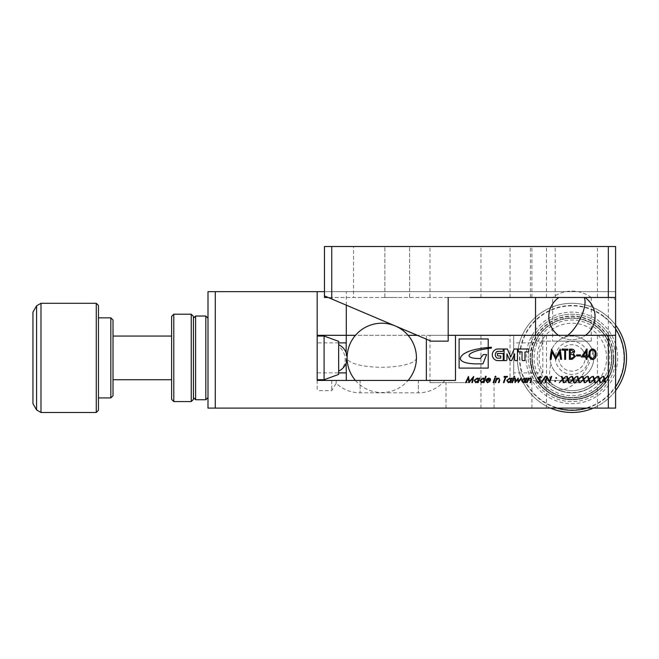 <?xml version="1.0" encoding="UTF-8"?>
<svg xmlns="http://www.w3.org/2000/svg" width="659" height="659" viewBox="0 0 659 659"><rect width="100%" height="100%" fill="white"/><g stroke="black" fill="none" stroke-linecap="round" stroke-linejoin="round"><path stroke-width="0.49" stroke-dasharray="3.29 2.47" d="M571.93 246.524L597.408 246.524L571.93 246.524M571.93 297.473L597.408 297.473L571.93 297.473M506.425 246.524L480.946 246.524L506.425 246.524M506.425 297.473L480.946 297.473L506.425 297.473M328.166 297.473L431.044 341.148L448.194 341.148L448.194 297.473L328.166 297.473L324.459 295.899M397.245 246.524L384.872 246.524L397.245 246.524M397.245 297.473L384.872 297.473L397.245 297.473M542.818 246.524L530.446 246.524L542.818 246.524M542.818 297.473L530.446 297.473L542.818 297.473M470.032 246.524L429.998 246.524L470.032 246.524M448.194 297.473L470.032 297.473M584.08 297.473L558.931 297.473L584.08 297.473M513.699 372.895L513.699 335.324L542.818 335.324L542.818 342.878A32.752 32.752 0 0 0 542.818 372.895L513.699 372.895L513.699 380.449L595.67 380.449A32.752 32.752 0 0 1 548.189 380.449L513.699 380.449L513.699 335.324L615.605 335.324L615.605 341.148L615.605 246.524L608.323 246.524L608.323 297.473L591.255 297.473L591.255 341.148L552.604 341.148L552.604 297.473L324.459 297.473L324.459 246.524L353.57 246.524L353.57 297.473M591.255 297.473C585.39 293.263 578.956 291.138 571.93 291.08C564.903 291.138 558.47 293.263 552.604 297.473M535.536 335.324L535.536 341.148L552.604 341.148M591.255 341.148L535.536 341.148L535.536 297.473L615.605 297.473M608.323 246.524L353.57 246.524M608.323 297.473C612.713 297.67 615.135 298.7 615.605 300.562M571.93 335.324L597.408 335.324L571.93 335.324M571.93 408.11L597.408 408.11L571.93 408.11M506.425 335.324L480.946 335.324L506.425 335.324M506.425 408.11L480.946 408.11L506.425 408.11M470.032 382.632L429.998 382.632L470.032 382.632M470.032 408.11L446.011 408.11L470.032 408.11M470.032 335.324L429.998 335.324L470.032 335.324M195.624 399.741L195.624 316.032M205.814 316.032L205.814 399.741M193.441 399.37L193.441 316.402M207.997 357.886L207.997 397.558L207.997 357.886M191.258 314.211L191.258 401.562M171.612 316.402L171.612 399.37M173.795 401.562L173.795 314.211M324.096 336.049L324.096 379.724M317.177 379.724L317.177 291.649M338.652 341.346L338.652 374.427M338.652 346.321L338.652 371.099L338.652 346.321A14.556 12.274 -112.3 0 1 345.176 359.592A14.556 12.274 -112.3 0 1 338.652 371.099M558.634 375.21A21.838 21.838 0 0 1 554.606 344.591A21.838 21.838 0 0 1 585.225 340.563A21.838 21.838 0 0 0 554.606 344.591A21.838 21.838 0 0 0 558.634 375.21A21.838 21.838 0 0 1 554.606 344.591A21.838 21.838 0 0 1 585.225 340.563A21.838 21.838 0 0 0 554.606 344.591A21.838 21.838 0 0 0 558.634 375.21A21.838 21.838 0 0 0 589.253 371.182A21.838 21.838 0 0 0 585.225 340.563A21.838 21.838 0 0 1 589.253 371.182A21.838 21.838 0 0 1 558.634 375.21A21.838 21.838 0 0 0 589.253 371.182A21.838 21.838 0 0 0 585.225 340.563A21.838 21.838 0 0 1 589.253 371.182A21.838 21.838 0 0 1 558.634 375.21M615.605 357.886A43.675 43.675 0 0 1 571.93 401.562A43.675 43.675 0 0 1 528.254 357.886A43.675 43.675 0 0 0 571.93 401.562A43.675 43.675 0 0 0 615.605 357.886A43.675 43.675 0 0 0 571.93 314.211A43.675 43.675 0 0 0 528.254 357.886A43.675 43.675 0 0 1 571.93 314.211A43.675 43.675 0 0 1 615.605 357.886M613.414 357.886A41.484 41.484 0 0 1 571.93 399.37A41.484 41.484 0 0 1 530.446 357.886A41.484 41.484 0 0 0 571.93 399.37A41.484 41.484 0 0 0 613.414 357.886A41.484 41.484 0 0 0 571.93 316.402A41.484 41.484 0 0 0 530.446 357.886A41.484 41.484 0 0 1 571.93 316.402A41.484 41.484 0 0 1 613.414 357.886M613.784 357.886A41.855 41.855 0 0 0 571.93 316.032A41.855 41.855 0 0 0 530.075 357.886A41.855 41.855 0 0 1 571.93 316.032A41.855 41.855 0 0 1 613.784 357.886A41.855 41.855 0 0 1 571.93 399.741A41.855 41.855 0 0 1 530.075 357.886A41.855 41.855 0 0 0 571.93 399.741A41.855 41.855 0 0 0 613.784 357.886M611.601 357.886A39.672 39.672 0 0 0 571.93 318.215A39.672 39.672 0 0 0 563.873 396.726A39.672 39.672 0 0 0 608.323 342.103A39.672 39.672 0 0 0 532.258 357.886A39.672 39.672 0 0 0 571.93 397.558A39.672 39.672 0 0 0 611.601 357.886M550.537 408.11A54.59 54.59 0 0 1 528.625 324.648A54.59 54.59 0 0 1 605.168 314.582A54.59 54.59 0 0 0 528.625 324.648A54.59 54.59 0 0 0 538.683 401.191A54.59 54.59 0 0 0 615.226 391.125A54.59 54.59 0 0 0 605.168 314.582A54.59 54.59 0 0 1 615.605 325.134M596.304 326.131A40.034 40.034 0 0 0 540.174 333.512A40.034 40.034 0 0 0 547.555 389.642A40.034 40.034 0 0 1 540.174 333.512A40.034 40.034 0 0 1 596.304 326.131A40.034 40.034 0 0 1 603.685 382.261A40.034 40.034 0 0 1 547.555 389.642A40.034 40.034 0 0 0 603.685 382.261A40.034 40.034 0 0 0 596.304 326.131M599.797 321.584A45.768 45.768 0 0 0 535.627 330.019A45.768 45.768 0 0 0 544.062 394.189A45.768 45.768 0 0 0 608.232 385.754A45.768 45.768 0 0 0 599.797 321.584M594.978 327.861A37.851 37.851 0 0 0 541.904 334.838A37.851 37.851 0 0 0 548.881 387.912A37.851 37.851 0 0 0 601.947 380.935A37.851 37.851 0 0 0 594.978 327.861M615.605 328.915A52.407 52.407 0 0 0 530.363 325.974A52.407 52.407 0 0 0 556.962 408.11M561.855 371.001A16.541 16.541 0 0 1 558.816 347.812A16.541 16.541 0 0 1 581.996 344.772A16.541 16.541 0 0 1 585.044 367.961A16.541 16.541 0 0 1 561.855 371.001M582.243 349.624A13.213 13.213 0 0 1 567.275 370.259A13.213 13.213 0 0 1 561.674 349.55A13.213 13.213 0 0 1 582.243 349.624M469.051 355.605A1.367 1.367 0 0 0 469.743 356.791A7.208 7.208 0 0 0 472.462 357.903A14.638 14.638 0 0 0 475.963 358.372A45.257 45.257 0 0 0 480.246 358.529L483.327 354.575L486.606 354.575L482.965 363.834L474.34 363.883A276.335 276.335 0 0 0 471.44 363.628A46.558 46.558 0 0 1 468.219 363.216A27.357 27.357 0 0 1 463.969 362.12A8.938 8.938 0 0 1 461.102 360.275A2.315 2.315 0 0 1 460.369 358.537A3.979 3.979 0 0 1 461.308 356.264A11.763 11.763 0 0 1 463.524 354.097A32.95 32.95 0 0 1 466.185 352.581A29.466 29.466 0 0 1 468.722 351.428A395.614 395.614 0 0 1 470.542 350.786A24.202 24.202 0 0 1 473.104 350.044A37.258 37.258 0 0 1 475.806 349.361A77.268 77.268 0 0 1 478.335 348.875A22.241 22.241 0 0 0 480.526 348.463A11.219 11.219 0 0 1 482.487 348.183A17.554 17.554 0 0 1 484.777 347.911A20.693 20.693 0 0 1 486.812 347.647A46.361 46.361 0 0 1 487.619 347.565A155.681 155.681 0 0 0 490.024 347.334A9.448 9.448 0 0 1 491.392 347.26L491.392 348.1A10.503 10.503 0 0 0 489.925 348.257A147.517 147.517 0 0 0 488.121 348.504A11.549 11.549 0 0 1 486.161 348.809A18.271 18.271 0 0 1 483.945 349.204A71.139 71.139 0 0 0 481.605 349.657A14.992 14.992 0 0 1 479.777 350.036A12.2 12.2 0 0 0 477.594 350.613A185.525 185.525 0 0 1 475.386 351.272A54.244 54.244 0 0 1 472.931 352.236A15.577 15.577 0 0 0 470.954 353.315A6.129 6.129 0 0 0 469.488 354.616A1.886 1.886 0 0 0 469.051 355.596A1.367 1.367 0 0 0 469.051 355.605M495.313 354.764A3.995 3.995 0 0 0 497.191 358.15L500.741 358.15L500.741 355.934L498.319 355.934A0.914 0.914 0 0 1 497.405 355.028L497.405 353.463L503.262 353.463L503.262 360.597L497.191 360.597A5.873 5.873 0 0 1 497.191 349.015L503.328 349.015L503.328 350.456A0.914 0.914 0 0 1 502.413 351.371L497.191 351.371A3.995 3.995 0 0 0 495.313 354.764M558.412 335.324L585.447 335.324L558.412 335.324A23.106 23.106 0 0 0 585.447 335.324A23.106 23.106 0 0 1 558.412 335.324M171.612 378.958L171.612 336.049L171.612 378.958M113.01 378.958L113.01 336.049L113.01 378.958M98.455 410.293L98.455 305.479M96.272 303.297L96.272 412.476M113.01 395.738L113.01 320.035M110.827 317.852L110.827 397.921M32.95 403.654L32.95 312.119M98.455 319.253L98.455 397.921L98.455 319.253M317.177 375.852L317.177 339.92M331.741 380.449L317.177 380.449L331.741 380.449L331.741 390.639L331.741 380.449L336.197 380.449L331.741 380.449M317.177 380.449L317.177 390.639L317.177 380.449L455.476 380.449L455.476 335.324M548.189 380.449A32.752 32.752 0 0 0 595.67 380.449L548.189 380.449M488.22 347.507L488.22 338.965L459.109 338.965L459.109 368.101L488.22 368.101L488.22 348.496M615.605 335.324L615.605 380.449L615.605 291.649L324.459 291.649M542.818 372.895L542.818 335.324L317.177 335.324M448.194 335.324L417.328 335.324M408.086 335.324L355.456 335.324M207.997 291.649L207.997 408.11L215.279 408.11L215.279 291.649L207.997 291.649M608.323 291.649L608.323 408.11L615.605 408.11L615.605 291.649L215.279 291.649M608.323 408.11L215.279 408.11M346.123 352.631L346.123 363.142M360.127 380.449L418.35 380.449L360.127 380.449L360.127 392.822L360.127 380.449M418.35 380.449L444.899 380.449L418.35 380.449L418.35 392.822L418.35 380.449M336.197 380.449C336.189 384.148 336.189 384.148 336.197 380.449C336.189 384.148 336.189 384.148 336.197 380.449M598.471 380.449A34.663 34.663 0 0 1 571.93 392.822A34.663 34.663 0 0 0 598.471 380.449A34.663 34.663 0 0 1 545.388 380.449A34.663 34.663 0 0 0 571.93 392.822A34.663 34.663 0 0 1 545.388 380.449M583.429 380.449C575.777 384.148 568.107 384.148 560.43 380.449M338.652 342.878L317.177 342.878L317.177 372.895L338.652 372.895M542.818 342.878L513.699 342.878M514.605 353.858L514.605 359.69A0.914 0.914 0 0 0 515.511 360.597L517.472 360.597L517.472 349.015L514.177 349.015L510.774 356.898L507.372 349.015L504.086 349.015L504.086 360.597L506.038 360.597A0.914 0.914 0 0 0 506.952 359.69L506.952 353.858L509.926 360.597L511.623 360.597L514.605 353.858M522.027 351.898L522.027 359.699A0.914 0.914 0 0 0 522.925 360.605L524.959 360.621L524.959 351.955L527.867 351.955A0.914 0.914 0 0 0 528.773 351.041L528.773 349.015L518.262 349.015L518.262 351.898L522.027 351.898M592.523 359.6C589.962 358.924 588.825 357.137 589.121 354.254C588.816 351.354 589.953 349.575 592.523 348.891C595.126 349.558 596.296 351.346 596.041 354.254C596.296 357.153 595.126 358.941 592.523 359.6M595.126 354.245C595.357 351.997 594.5 350.563 592.556 349.937C590.588 350.555 589.747 351.988 590.036 354.245C589.747 356.503 590.588 357.944 592.556 358.562L594.739 356.807L595.126 354.245M581.279 356.989L587.029 348.891L587.029 355.942L588.207 355.942L588.207 356.989L587.029 356.989L587.029 359.344L586.115 359.344L586.115 356.989L581.279 356.989M583.075 355.942L586.115 355.942L586.115 351.519L583.075 355.942M576.576 355.942L576.576 354.904L580.497 354.904L580.497 355.942L576.576 355.942M569.392 359.344L569.392 349.155L571.378 349.155C573.272 349.039 574.351 349.88 574.615 351.675L573.437 353.842L575.398 356.453L572.144 359.344L569.392 359.344M572.819 354.633L570.307 354.509L570.307 358.298L571.608 358.298L574.483 356.453L572.819 354.633M573.701 351.692L571.551 350.201L570.307 350.201L570.307 353.463L573.701 351.692M564.689 350.201L562.465 350.201L562.465 349.155L567.827 349.155L567.827 350.201L565.603 350.201L565.603 359.344L564.689 359.344L564.689 350.201M551.105 359.344L550.191 359.344L551.534 349.155L555.866 357.516L560.199 349.155L561.55 359.344L560.636 359.344L559.656 352.013L555.776 359.344L552.077 351.997L551.105 359.344M604.221 379.477L603.306 376.446L603.949 376.446L604.707 378.974L607.829 376.446L604.855 379.477L605.802 382.632L605.168 382.632L604.369 379.979L601.123 382.632L604.221 379.477M598.982 379.477L598.075 376.446L598.71 376.446L599.476 378.974L602.598 376.446L599.624 379.477L600.571 382.632L599.929 382.632L599.13 379.979L595.893 382.632L598.982 379.477M593.751 379.477L592.836 376.446L593.479 376.446L594.237 378.974L597.359 376.446L594.385 379.477L595.332 382.632L594.698 382.632L593.899 379.979L590.653 382.632L593.751 379.477M588.512 379.477L587.606 376.446L588.24 376.446L589.006 378.974L592.128 376.446L589.154 379.477L590.102 382.632L589.459 382.632L588.66 379.979L585.423 382.632L588.512 379.477M583.281 379.477L582.367 376.446L583.009 376.446L583.767 378.974L586.889 376.446L583.915 379.477L584.862 382.632L584.228 382.632L583.429 379.979L580.184 382.632L583.281 379.477M578.042 379.477L577.136 376.446L577.77 376.446L578.536 378.974L581.658 376.446L578.684 379.477L579.632 382.632L578.989 382.632L578.19 379.979L574.953 382.632L578.042 379.477M572.811 379.477L571.897 376.446L572.539 376.446L573.297 378.974L576.419 376.446L573.445 379.477L574.393 382.632L573.758 382.632L572.959 379.979L569.714 382.632L572.811 379.477M567.572 379.477L566.666 376.446L567.3 376.446L568.066 378.974L571.188 376.446L568.215 379.477L569.162 382.632L568.519 382.632L567.72 379.979L564.483 382.632L567.572 379.477M562.341 379.477L561.427 376.446L562.069 376.446L562.827 378.974L565.949 376.446L562.975 379.477L563.923 382.632L563.288 382.632L562.489 379.979L559.244 382.632L562.341 379.477M555.974 377.615L556.698 377.986L556.023 378.497L555.974 377.615M554.903 380.762L555.628 381.124L554.96 381.627L554.903 380.762M545.405 382.632L544.853 382.632L546.954 376.446L549.499 381.314L551.155 376.446L551.715 376.446L549.606 382.632L547.052 377.772L545.405 382.632M545.388 376.289L545.973 376.289L540.932 383.505L540.347 383.505L545.388 376.289M538.032 382.788L536.607 381.437L537.242 381.124L538.246 382.154L539.812 381.108L538.263 377.731L540.281 376.289L541.574 377.335L540.94 377.714L540.001 376.923L538.831 377.706L540.372 381.116L538.032 382.788M526.689 382.632L528.221 378.109L528.782 378.109L528.502 378.925L530.528 378.035L531.434 380.325L530.652 382.632L530.1 382.632L531.105 379.477L530.24 378.587L528.296 379.782L527.241 382.632L526.689 382.632M526.401 378.109L526.953 378.109L525.421 382.632L524.861 382.632L525.124 381.849L522.991 382.714L521.434 380.358L524.597 378.035L526.113 378.95L526.401 378.109M523.197 382.154L525.627 380.383L524.416 378.587L521.986 380.367L523.197 382.154M515.074 382.632L514.737 378.109L515.338 378.109L515.577 381.363L518.155 378.109L518.592 381.363L521.055 378.109L521.64 378.109L518.213 382.632L517.76 379.378L515.074 382.632M513.715 376.684L514.391 376.207L514.745 376.684L514.069 377.162L513.715 376.684M511.936 382.632L513.468 378.109L514.028 378.109L512.488 382.632L511.936 382.632M511.722 378.109L512.282 378.109L510.741 382.632L510.19 382.632L510.453 381.849L508.311 382.714L506.755 380.358L509.926 378.035L511.442 378.95L511.722 378.109M508.526 382.154L510.956 380.383L509.736 378.587L507.306 380.367L508.526 382.154M505.329 377.08L503.987 377.08L504.201 376.446L507.455 376.446L507.241 377.08L505.89 377.08L504.003 382.632L503.443 382.632L505.329 377.08M495.041 382.632L496.573 378.109L497.133 378.109L496.853 378.925L498.879 378.035L499.786 380.325L499.003 382.632L498.451 382.632L499.456 379.477L498.591 378.587L496.647 379.782L495.593 382.632L495.041 382.632M494.917 376.684L495.593 376.207L495.947 376.684L495.271 377.162L494.917 376.684M493.138 382.632L494.67 378.109L495.23 378.109L493.69 382.632L493.138 382.632M487.487 382.154L489.884 381.462L487.372 382.714L485.889 380.383L486.919 378.876L488.978 378.035L490.494 378.925L490.453 380.49L486.408 380.49L487.487 382.154M486.655 379.938L490.082 379.938L488.813 378.587L486.655 379.938M485.617 376.289L486.169 376.289L484.011 382.632L483.459 382.632L483.722 381.849L481.581 382.714L480.024 380.358L483.195 378.035L484.694 378.991L485.617 376.289M481.795 382.154L484.225 380.383L483.014 378.587L480.576 380.367L481.795 382.154M479.126 378.109L479.678 378.109L478.146 382.632L477.586 382.632L477.849 381.849L475.716 382.714L474.159 380.358L477.322 378.035L478.838 378.95L479.126 378.109M475.922 382.154L478.352 380.383L477.141 378.587L474.711 380.367L475.922 382.154M466.094 382.632L465.534 382.632L468.45 376.446L469.356 381.52L473.714 376.446L472.429 382.632L471.877 382.632L472.8 378.184L468.92 382.632L468.195 378.175L466.094 382.632M586.897 408.11A52.407 52.407 0 0 0 615.605 386.858M615.605 390.639A54.59 54.59 0 0 1 593.322 408.11M416.43 357.886A34.663 9.374 0 0 1 381.767 367.261A34.663 9.374 0 0 1 347.104 357.886M567.679 335.324A23.106 8.394 117.9 0 1 562.003 337.317M593.158 351.305A34.663 17.834 -63.1 0 1 565.01 389.164A34.663 17.834 -63.1 0 1 556.27 388.81A34.663 17.834 -63.1 0 1 550.702 364.468M605.168 314.582A54.59 54.59 0 0 0 528.625 324.648A54.59 54.59 0 0 0 538.683 401.191M603.619 316.608A52.045 52.045 0 0 0 530.652 326.197A52.045 52.045 0 0 0 540.24 399.165A52.045 52.045 0 0 0 613.208 389.576A52.045 52.045 0 0 0 603.619 316.608M36.575 409.931L36.575 305.842M40.99 412.476L40.99 303.297M346.296 305.166L346.296 291.649M426.357 339.154L426.357 335.324M355.456 380.449A34.663 34.663 0 0 0 408.086 380.449M546.451 297.473L546.451 246.524M480.946 297.473L480.946 246.524M384.872 297.473L384.872 246.524L384.872 297.473M530.446 297.473L530.446 246.524M429.998 297.473L429.998 246.524M510.058 297.473L510.058 246.524M555.191 297.473L555.191 246.524M409.618 297.473L409.618 246.524L409.618 297.473M531.895 297.473L531.895 246.524M597.408 297.473L597.408 246.524M556.27 388.81A34.663 34.663 0 0 0 606.469 360.794A34.663 34.663 0 0 0 541.006 342.227A34.663 34.663 0 0 0 556.27 388.81M546.451 408.11L546.451 335.324M480.946 408.11L480.946 335.324M446.011 408.11L446.011 382.632M429.998 382.632L429.998 335.324M444.899 380.449A34.663 34.663 0 0 1 418.35 392.822L360.127 392.822A34.663 34.663 0 0 1 336.189 383.233L331.741 390.639L317.177 390.639M510.058 382.632L510.058 335.324M494.052 408.11L494.052 382.632M531.895 408.11L531.895 335.324M597.408 408.11L597.408 335.324"/><path stroke-width="0.99" d="M470.032 297.473L608.323 297.473L608.323 246.524L615.605 246.524L615.605 297.473L608.323 297.473M324.459 295.899L324.459 246.524L331.741 246.524L331.741 298.988L324.459 295.899L324.459 297.473L328.166 297.473M615.605 297.473L615.605 408.11L608.323 408.11L608.323 335.324L615.605 335.324M331.741 246.524L608.323 246.524M331.741 298.988L431.044 341.148L448.194 341.148L448.194 297.473M535.536 297.473L535.536 335.324M195.624 316.032L195.624 399.741L205.814 399.741L205.814 316.032L195.624 316.032L193.441 318.215M608.323 335.324L455.476 335.324L455.476 380.449L317.177 380.449L317.177 291.649L207.997 291.649L207.997 408.11L608.323 408.11M191.258 314.211L193.441 316.402L193.441 399.37L191.258 401.562L191.258 314.211L173.795 314.211L173.795 401.562L191.258 401.562M173.795 401.562L171.612 399.37L171.612 316.402L173.795 314.211M324.096 336.049L338.652 341.346L338.652 374.427L324.096 379.724L324.096 336.049L317.177 336.049M469.051 355.605A1.367 1.367 0 0 0 469.743 356.791A7.208 7.208 0 0 0 472.462 357.903A14.638 14.638 0 0 0 475.963 358.372A45.257 45.257 0 0 0 480.246 358.529L483.327 354.575L486.606 354.575L482.965 363.834L474.34 363.883A276.335 276.335 0 0 0 471.44 363.628A46.558 46.558 0 0 1 468.219 363.216A27.357 27.357 0 0 1 463.969 362.12A8.938 8.938 0 0 1 461.102 360.275A2.315 2.315 0 0 1 460.369 358.537A3.979 3.979 0 0 1 461.308 356.264A11.763 11.763 0 0 1 463.524 354.097A32.95 32.95 0 0 1 466.185 352.581A29.466 29.466 0 0 1 468.722 351.428A395.614 395.614 0 0 1 470.542 350.786A24.202 24.202 0 0 1 473.104 350.044A37.258 37.258 0 0 1 475.806 349.361A77.268 77.268 0 0 1 478.335 348.875A22.241 22.241 0 0 0 480.526 348.463A11.219 11.219 0 0 1 482.487 348.183A17.554 17.554 0 0 1 484.777 347.911A20.693 20.693 0 0 1 486.812 347.647A46.361 46.361 0 0 1 487.619 347.565A155.681 155.681 0 0 0 488.22 347.507L488.22 338.965L459.109 338.965L459.109 368.101L488.22 368.101L488.22 348.496A147.517 147.517 0 0 0 488.121 348.504A11.549 11.549 0 0 1 486.161 348.809A18.271 18.271 0 0 1 483.945 349.204A71.139 71.139 0 0 0 481.605 349.657A14.992 14.992 0 0 1 479.777 350.036A12.2 12.2 0 0 0 477.594 350.613A185.525 185.525 0 0 1 475.386 351.272A54.244 54.244 0 0 1 472.931 352.236A15.577 15.577 0 0 0 470.954 353.315A6.129 6.129 0 0 0 469.488 354.616A1.886 1.886 0 0 0 469.051 355.596A1.367 1.367 0 0 0 469.051 355.605M495.313 354.764A3.995 3.995 0 0 0 497.191 358.15L500.741 358.15L500.741 355.934L498.319 355.934A0.914 0.914 0 0 1 497.405 355.028L497.405 353.463L503.262 353.463L503.262 360.597L497.191 360.597A5.873 5.873 0 0 1 497.191 349.015L503.328 349.015L503.328 350.456A0.914 0.914 0 0 1 502.413 351.371L497.191 351.371A3.995 3.995 0 0 0 495.313 354.764M98.455 305.479L98.455 410.293L96.272 412.476L96.272 303.297L98.455 305.479M113.01 320.035L113.01 395.738L110.827 397.921L110.827 317.852L113.01 320.035M36.575 409.931L36.575 305.842L32.95 312.119L32.95 403.654L36.575 409.931L40.99 412.476L96.272 412.476M479.126 378.109L479.678 378.109L478.146 382.632L477.586 382.632L477.849 381.849L475.716 382.714L474.159 380.358L477.322 378.035L478.838 378.95L479.126 378.109M487.487 382.154L489.884 381.462L487.372 382.714L485.889 380.383L486.919 378.876L488.978 378.035L490.494 378.925L490.453 380.49L486.408 380.49L487.487 382.154M494.917 376.684L495.593 376.207L495.947 376.684L495.271 377.162L494.917 376.684M505.329 377.08L503.987 377.08L504.201 376.446L507.455 376.446L507.241 377.08L505.89 377.08L504.003 382.632L503.443 382.632L505.329 377.08M511.936 382.632L513.468 378.109L514.028 378.109L512.488 382.632L511.936 382.632M515.074 382.632L514.737 378.109L515.338 378.109L515.577 381.363L518.155 378.109L518.592 381.363L521.055 378.109L521.64 378.109L518.213 382.632L517.76 379.378L515.074 382.632M526.689 382.632L528.221 378.109L528.782 378.109L528.502 378.925L530.528 378.035L531.434 380.325L530.652 382.632L530.1 382.632L531.105 379.477L530.24 378.587L528.296 379.782L527.241 382.632L526.689 382.632M545.388 376.289L545.973 376.289L540.932 383.505L540.347 383.505L545.388 376.289M554.903 380.762L555.628 381.124L554.96 381.627L554.903 380.762M562.341 379.477L561.427 376.446L562.069 376.446L562.827 378.974L565.949 376.446L562.975 379.477L563.923 382.632L563.288 382.632L562.489 379.979L559.244 382.632L562.341 379.477M572.811 379.477L571.897 376.446L572.539 376.446L573.297 378.974L576.419 376.446L573.445 379.477L574.393 382.632L573.758 382.632L572.959 379.979L569.714 382.632L572.811 379.477M583.281 379.477L582.367 376.446L583.009 376.446L583.767 378.974L586.889 376.446L583.915 379.477L584.862 382.632L584.228 382.632L583.429 379.979L580.184 382.632L583.281 379.477M593.751 379.477L592.836 376.446L593.479 376.446L594.237 378.974L597.359 376.446L594.385 379.477L595.332 382.632L594.698 382.632L593.899 379.979L590.653 382.632L593.751 379.477M604.221 379.477L603.306 376.446L603.949 376.446L604.707 378.974L607.829 376.446L604.855 379.477L605.802 382.632L605.168 382.632L604.369 379.979L601.123 382.632L604.221 379.477M564.689 350.201L562.465 350.201L562.465 349.155L567.827 349.155L567.827 350.201L565.603 350.201L565.603 359.344L564.689 359.344L564.689 350.201M576.576 355.942L576.576 354.904L580.497 354.904L580.497 355.942L576.576 355.942M592.523 359.6C589.962 358.924 588.825 357.137 589.121 354.254C588.816 351.354 589.953 349.575 592.523 348.891C595.126 349.558 596.296 351.346 596.041 354.254C596.296 357.153 595.126 358.941 592.523 359.6M514.605 353.858L514.605 359.69A0.914 0.914 0 0 0 515.511 360.597L517.472 360.597L517.472 349.015L514.177 349.015L510.774 356.898L507.372 349.015L504.086 349.015L504.086 360.597L506.038 360.597A0.914 0.914 0 0 0 506.952 359.69L506.952 353.858L509.926 360.597L511.623 360.597L514.605 353.858M488.22 347.507A155.681 155.681 0 0 0 490.024 347.334A9.448 9.448 0 0 1 491.392 347.26L491.392 348.1A10.503 10.503 0 0 0 489.925 348.257A147.517 147.517 0 0 0 488.22 348.496M522.027 351.898L522.027 359.699A0.914 0.914 0 0 0 522.925 360.605L524.959 360.621L524.959 351.955L527.867 351.955A0.914 0.914 0 0 0 528.773 351.041L528.773 349.015L518.262 349.015L518.262 351.898L522.027 351.898M581.279 356.989L587.029 348.891L587.029 355.942L588.207 355.942L588.207 356.989L587.029 356.989L587.029 359.344L586.115 359.344L586.115 356.989L581.279 356.989M569.392 359.344L569.392 349.155L571.378 349.155C573.272 349.039 574.351 349.88 574.615 351.675L573.437 353.842L575.398 356.453L572.144 359.344L569.392 359.344M551.105 359.344L550.191 359.344L551.534 349.155L555.866 357.516L560.199 349.155L561.55 359.344L560.636 359.344L559.656 352.013L555.776 359.344L552.077 351.997L551.105 359.344M598.982 379.477L598.075 376.446L598.71 376.446L599.476 378.974L602.598 376.446L599.624 379.477L600.571 382.632L599.929 382.632L599.13 379.979L595.893 382.632L598.982 379.477M588.512 379.477L587.606 376.446L588.24 376.446L589.006 378.974L592.128 376.446L589.154 379.477L590.102 382.632L589.459 382.632L588.66 379.979L585.423 382.632L588.512 379.477M578.042 379.477L577.136 376.446L577.77 376.446L578.536 378.974L581.658 376.446L578.684 379.477L579.632 382.632L578.989 382.632L578.19 379.979L574.953 382.632L578.042 379.477M567.572 379.477L566.666 376.446L567.3 376.446L568.066 378.974L571.188 376.446L568.215 379.477L569.162 382.632L568.519 382.632L567.72 379.979L564.483 382.632L567.572 379.477M555.974 377.615L556.698 377.986L556.023 378.497L555.974 377.615M545.405 382.632L544.853 382.632L546.954 376.446L549.499 381.314L551.155 376.446L551.715 376.446L549.606 382.632L547.052 377.772L545.405 382.632M538.032 382.788L536.607 381.437L537.242 381.124L538.246 382.154L539.812 381.108L538.263 377.731L540.281 376.289L541.574 377.335L540.94 377.714L540.001 376.923L538.831 377.706L540.372 381.116L538.032 382.788M526.401 378.109L526.953 378.109L525.421 382.632L524.861 382.632L525.124 381.849L522.991 382.714L521.434 380.358L524.597 378.035L526.113 378.95L526.401 378.109M513.715 376.684L514.391 376.207L514.745 376.684L514.069 377.162L513.715 376.684M511.722 378.109L512.282 378.109L510.741 382.632L510.19 382.632L510.453 381.849L508.311 382.714L506.755 380.358L509.926 378.035L511.442 378.95L511.722 378.109M495.041 382.632L496.573 378.109L497.133 378.109L496.853 378.925L498.879 378.035L499.786 380.325L499.003 382.632L498.451 382.632L499.456 379.477L498.591 378.587L496.647 379.782L495.593 382.632L495.041 382.632M493.138 382.632L494.67 378.109L495.23 378.109L493.69 382.632L493.138 382.632M485.617 376.289L486.169 376.289L484.011 382.632L483.459 382.632L483.722 381.849L481.581 382.714L480.024 380.358L483.195 378.035L484.694 378.991L485.617 376.289M466.094 382.632L465.534 382.632L468.45 376.446L469.356 381.52L473.714 376.446L472.429 382.632L471.877 382.632L472.8 378.184L468.92 382.632L468.195 378.175L466.094 382.632M317.177 380.449L317.177 379.724L324.096 379.724M317.177 335.324L346.296 335.324L346.296 305.166M417.328 335.324L408.086 335.324M355.456 335.324L346.296 335.324L346.123 352.631M455.476 335.324L448.194 335.324M324.459 291.649L317.177 291.649M346.123 363.142L346.296 372.895L338.652 372.895M346.296 342.878L338.652 342.878M592.556 349.937C590.588 350.555 589.747 351.988 590.036 354.245C589.747 356.503 590.588 357.944 592.556 358.562L594.739 356.807L595.126 354.245C595.357 351.997 594.5 350.563 592.556 349.937M583.075 355.942L586.115 355.942L586.115 351.519L583.075 355.942M571.551 350.201L570.307 350.201L570.307 353.463L573.701 351.692L571.551 350.201M570.908 354.509L570.307 354.509L570.307 358.298L571.608 358.298L574.483 356.453L572.819 354.633L570.908 354.509M525.627 380.383L524.416 378.587L521.986 380.367L523.197 382.154L525.627 380.383M510.956 380.383L509.736 378.587L507.306 380.367L508.526 382.154L510.956 380.383M486.655 379.938L490.082 379.938L488.813 378.587L486.655 379.938M484.225 380.383L483.014 378.587L480.576 380.367L481.795 382.154L484.225 380.383M478.352 380.383L477.141 378.587L474.711 380.367L475.922 382.154L478.352 380.383M556.962 408.11A52.407 52.407 0 0 0 586.897 408.11M615.605 386.858A52.407 52.407 0 0 0 615.605 328.915M615.605 325.134A54.59 54.59 0 0 1 615.605 390.639M593.322 408.11A54.59 54.59 0 0 1 550.537 408.11M584.08 297.473A23.106 8.394 117.9 0 1 580.488 318.248A23.106 8.394 117.9 0 1 567.679 335.324M36.575 305.842L40.99 303.297L40.99 412.476M215.279 291.649L215.279 408.11M346.296 372.895L346.296 380.449M426.357 380.449L426.357 339.154M408.086 380.449A34.663 34.663 0 0 0 381.767 323.223A34.663 34.663 0 0 0 355.456 380.449M558.931 297.473A23.106 23.106 0 0 0 558.412 335.324M585.447 335.324A23.106 23.106 0 0 0 584.928 297.473M207.997 318.215L205.814 316.032M171.612 336.049L113.01 336.049M98.455 317.852L110.827 317.852M40.99 303.297L96.272 303.297M98.455 397.921L110.827 397.921M171.612 379.724L113.01 379.724M338.652 371.099A14.556 14.556 0 0 0 338.652 344.673M207.997 397.558L205.814 399.741M193.441 397.558L195.624 399.741"/></g></svg>
